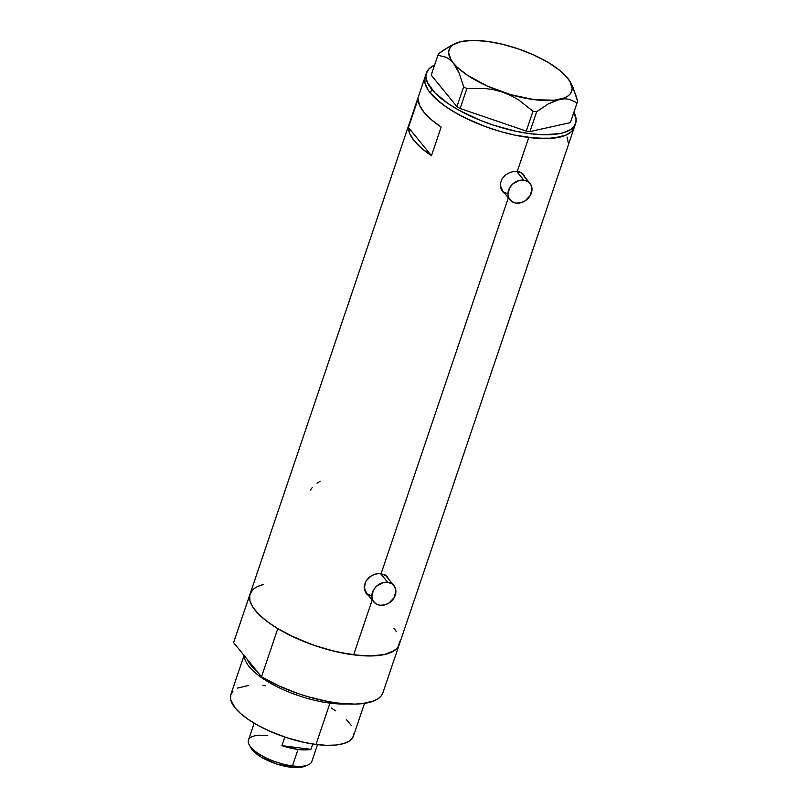 <?xml version="1.0" encoding="UTF-8"?>
<svg xmlns="http://www.w3.org/2000/svg" width="808" height="808" viewBox="0 0 808 808"><rect width="100%" height="100%" fill="white"/><g stroke="black" fill="none" stroke-linecap="round" stroke-linejoin="round"><path stroke-width="1.21" d="M500.334 185.961A12.948 10.524 140.8 0 0 502.243 190.375L509.949 199.818A12.948 10.524 -39.2 0 1 510.434 186.547A12.948 10.524 -39.2 0 1 523.857 180.164L516.655 171.357L523.857 180.164A12.948 10.524 -39.2 0 1 529.998 183.436A12.948 10.524 -39.2 0 1 529.513 196.697A12.948 10.524 -39.2 0 1 516.09 203.091A12.948 10.524 -39.2 0 1 509.949 199.818M364.206 588.113A12.948 10.524 140.8 0 0 366.115 592.537L373.821 601.97A12.948 10.524 -39.2 0 1 374.316 588.709A12.948 10.524 -39.2 0 1 387.729 582.315L380.538 573.508L387.729 582.315A12.948 10.524 -39.2 0 1 393.88 585.588A12.948 10.524 -39.2 0 1 393.385 598.859A12.948 10.524 -39.2 0 1 379.972 605.242A12.948 10.524 -39.2 0 1 373.821 601.97M524.23 176.376A13.483 10.969 140.8 0 0 523.099 174.174M502.586 191.658L505.081 193.859L501.758 190.466L500.809 188.365L500.374 183.699L501.96 179.023L505.303 175.094L509.858 172.417L514.847 171.326L521.443 172.841L524.261 175.73L525.038 177.639L523.473 174.599M388.113 578.538A13.483 10.969 140.8 0 0 386.981 576.336M366.458 593.809L368.953 596.011L365.63 592.617L364.216 588.234L364.256 585.851L365.832 581.184L369.185 577.245L373.73 574.579L378.73 573.488L385.325 574.993L386.931 576.286L388.921 579.79L387.355 576.76M528.735 137.501A78.75 27.967 -161.3 0 1 425.139 76.75A78.75 27.967 18.7 0 0 430.422 93.112L437.411 100.212L446.804 107.373L458.217 114.332L471.236 120.816L485.345 126.583L500.011 131.401L514.656 135.088L528.735 137.501L517.261 171.417L528.735 137.501L547.612 138.552L562.358 136.461L566.125 135.088L571.71 131.401L574.538 126.573L571.71 131.401L566.125 135.088L553.056 138.208L535.391 138.208L514.656 135.088L500.011 131.401L485.345 126.583L464.56 117.655L452.278 110.898L441.825 103.798L430.422 93.112A78.75 27.967 18.7 0 0 510.101 134.057A78.75 27.967 18.7 0 0 574.337 127.25A78.75 27.967 -161.3 0 1 528.735 137.501M367.004 594.435L365.63 592.617L364.216 588.234L365.832 581.184L371.347 575.74L376.215 573.821L381.134 573.579L508.323 197.829L381.134 573.579L386.931 576.286M426.432 72.932L233.724 642.259A78.75 27.967 18.7 0 0 233.603 642.633L249.904 594.486A78.75 27.967 -161.3 0 1 250.026 594.112A78.75 27.967 18.7 0 0 353.621 654.864L372.195 599.98L353.621 654.864A78.75 27.967 18.7 0 0 399.213 644.612A78.75 27.967 -161.3 0 1 353.126 654.803A78.75 27.967 -161.3 0 1 277.8 628.644L261.509 676.791A78.75 27.967 18.7 0 0 336.835 702.95A78.75 27.967 18.7 0 0 382.921 692.759L575.629 123.432A78.75 27.967 -161.3 0 1 511.393 130.239A78.75 27.967 -161.3 0 1 431.714 89.294L430.422 93.112L431.714 89.294A78.75 27.967 -161.3 0 1 426.432 72.932A78.75 27.967 -161.3 0 1 434.573 65.125M441.168 127.038L431.472 155.702A78.75 27.967 -161.3 0 1 408.444 127.513L418.14 98.849A78.75 27.967 18.7 0 0 441.168 127.038L431.472 155.702L421.574 148.258L414.262 140.875L409.818 133.855L408.444 127.513L431.472 155.702L408.444 127.513L418.14 98.849L419.514 105.202L423.958 112.211L431.28 119.594L441.168 127.038M503.131 192.274L500.809 188.365L500.374 183.699L501.96 179.023L505.303 175.094L509.858 172.417L514.847 171.326L519.494 171.922L523.049 174.124M252.641 589.971L249.823 594.789L249.874 600.546L252.803 607.03L258.489 613.999L266.711 621.16L277.164 628.26L289.446 635.017L310.232 643.946L324.887 648.763L339.542 652.45L360.277 655.571L372.488 655.914L382.871 654.864L391.011 652.45L396.597 648.753L398.364 646.481L399.748 641.158M396.435 631.694L393.93 628.25M250.026 594.112A78.75 27.967 -161.3 0 1 263.529 584.477L258.227 586.275M424.937 77.427L424.988 83.184L427.917 89.678L430.422 93.112L427.917 89.678L424.988 83.184L424.937 77.427M568.398 143.359L567.024 137.007M312.292 487.517L310.322 490.072M320.109 481.255L316.978 483.184M366.105 593.335A13.483 10.969 140.8 0 0 368.064 594.92L366.186 593.425M388.254 578.982L387.396 576.983M384.083 574.316L385.699 575.629M370.114 595.304L368.196 594.375M366.59 593.062L364.135 587.386M502.223 191.183A13.483 10.969 140.8 0 0 504.182 192.758L502.313 191.274M524.382 176.821L523.513 174.821M520.211 172.154L521.827 173.468M506.242 193.142L504.323 192.223M502.707 190.91L500.253 185.224M393.88 585.588L386.163 576.155A12.948 10.524 140.8 0 0 384.285 574.448M379.972 605.242L384.628 604.929L389.163 602.92L394.264 597.455L395.859 590.749L394.647 586.709L391.799 583.75L387.729 582.315L383.073 582.629L376.528 586.204L373.437 590.113L371.842 596.819L373.054 600.859L375.902 603.818L379.972 605.242M529.998 183.436L522.291 174.003A12.948 10.524 140.8 0 0 520.413 172.286M516.09 203.091L520.746 202.778L525.291 200.768L530.391 195.294L531.987 188.587L530.775 184.547L527.917 181.598L523.857 180.164L519.201 180.477L512.656 184.042L509.555 187.951L507.959 194.657L509.171 198.697L512.03 201.657L516.09 203.091M434.643 65.094L429.048 68.781L426.23 73.599L425.897 76.376L427.392 82.537L434.896 92.809L448.097 103.555L459.51 110.514L479.477 119.988L493.93 125.301L515.959 131.27L530.028 133.684L542.996 134.734L559.277 133.684L563.651 132.643L570.549 129.573L574.771 125.301L576.165 119.978L573.902 112.292A78.75 27.967 -161.3 0 1 575.629 123.432M466.378 40.956L461.277 41.551A64.731 22.988 -161.3 0 1 518.241 48.864A64.731 22.988 -161.3 0 1 567.367 77.78A64.731 22.988 -161.3 0 1 569.923 81.396A64.731 22.988 -161.3 0 1 559.53 99.404A64.731 22.988 -161.3 0 1 502.566 92.092L510.909 95.566L518.776 100.03L532.997 111.211L526.271 131.098L460.116 108.504L466.842 88.627L484.77 88.456L493.708 89.708L502.566 92.092L510.909 95.566L518.776 100.03L532.997 111.211L536.684 111.686L548.369 103.889L559.53 99.404L564.56 98.808L569.145 99.273L577.094 102.767L570.367 122.644L529.957 131.563L536.684 111.686L548.369 103.889L556.833 100.131L564.56 98.808L569.145 99.273L577.094 102.767L577.599 101.364L575.599 94.425L570.054 81.638M569.004 79.982L563.832 74.245M455.884 43.258L444.339 49.591L438.421 53.833L437.916 55.237L446.107 57.247L449.915 59.651L453.44 63.175A64.731 22.988 -161.3 0 1 456.49 43.006L450.207 45.985L438.421 53.833L431.189 75.114L456.934 106.636L431.189 75.114L437.916 55.237L446.107 57.247L449.915 59.651L453.44 63.175L459.318 73.427L463.661 86.749L456.934 106.636L460.116 108.504L526.271 131.098L529.957 131.563L570.367 122.644L577.599 101.364L573.246 88.022L570.519 82.426M567.367 77.78L559.257 69.983L547.824 62.216L533.835 55.015L518.231 48.854L502.121 44.177L486.567 41.299L472.64 40.4L461.267 41.551L453.268 44.672L450.702 46.915L449.147 49.561L448.652 52.56L450.814 59.428L456.601 67.842L459.318 73.427L463.661 86.749L466.842 88.627L484.77 88.456L493.708 89.708L502.566 92.092A64.731 22.988 -161.3 0 1 453.44 63.175L457.035 67.044L466.893 74.892L486.982 85.941L510.626 94.637L534.24 99.657L554.227 100.232L563.994 98.081L567.539 96.283L570.115 94.041L571.66 91.395L572.155 88.395L569.994 81.527L565.64 75.861M456.49 43.006A64.731 22.988 -161.3 0 1 461.277 41.551M577.599 101.364L570.367 122.644L577.599 101.364M466.842 88.627L460.116 108.504L456.934 106.636L463.661 86.749L466.842 88.627M536.684 111.686L529.957 131.563L526.271 131.098L532.997 111.211L536.684 111.686M329.977 703.132L329.997 701.9L329.977 703.132A64.731 22.988 -161.3 0 1 244.39 655.833A64.731 22.988 18.7 0 0 329.977 703.132L315.999 744.451L329.977 703.132A64.731 22.988 18.7 0 0 347.137 703.93A64.731 22.988 -161.3 0 1 329.977 703.132M257.217 671.529A63.367 22.513 -161.3 0 1 247.187 659.257L257.217 671.529M244.067 655.44L230.846 694.516A64.731 22.988 18.7 0 0 315.999 744.451A64.731 22.988 18.7 0 0 353.47 736.017L364.529 703.354M399.213 644.612A78.75 27.967 -161.3 0 0 399.334 644.239L397.617 647.592L394.597 650.44L384.881 654.44L370.892 655.955L353.621 654.864L334.29 651.258L314.272 645.39L294.981 637.663L277.8 628.644L261.509 676.791L233.603 642.633L249.904 594.486L251.621 591.133L254.641 588.285M383.043 692.375L381.315 695.739L378.296 698.587L374.023 700.879L362.075 703.667L354.601 704.101L337.33 703.01L327.836 701.506L307.979 696.728L297.97 693.527L278.689 685.81L261.509 676.791L233.603 642.633M331.159 707.96L335.663 710.848M346.511 719.675L351.187 725.402M353.914 733.189L352.763 737.553L349.298 741.067L343.622 743.592L335.976 745.026L326.654 745.319L315.999 744.451L304.424 742.461L286.325 737.563L268.731 730.735L258.035 725.402L248.652 719.686L240.936 713.797L235.189 707.96L230.724 699.809L230.674 695.072L232.997 691.113M237.592 688.073L248.329 685.517M262.853 685.507L265.691 685.78M249.379 745.158L251.248 748.349A30.421 10.807 18.7 0 0 290.425 767.196L292.446 765.883A33.441 11.878 -161.3 0 1 249.379 745.158A33.441 11.878 -161.3 0 1 267.812 735.724M281.901 745.633L284.8 737.048L281.901 745.633L310.908 749.349A33.441 11.878 -161.3 0 1 298.011 749.45A33.441 11.878 -161.3 0 1 281.901 745.633L310.908 749.349L305.101 749.915L298.011 749.45L292.446 765.883L298.011 749.45L281.901 745.633M254.167 723.19L248.45 740.077A33.441 11.878 18.7 0 0 292.446 765.883A33.441 11.878 18.7 0 0 311.807 761.53L317.524 744.633M312.726 743.986L310.908 749.349L312.726 743.986M304.869 766.257L299.819 767.469L293.001 767.469L276.477 763.954L260.893 756.914L255.146 752.783L251.238 748.329M307.979 764.994A33.441 11.878 -161.3 0 1 292.446 765.883L290.425 767.196A30.421 10.807 18.7 0 0 304.565 766.388L307.979 764.994M569.923 81.396L570.246 81.951"/></g></svg>
